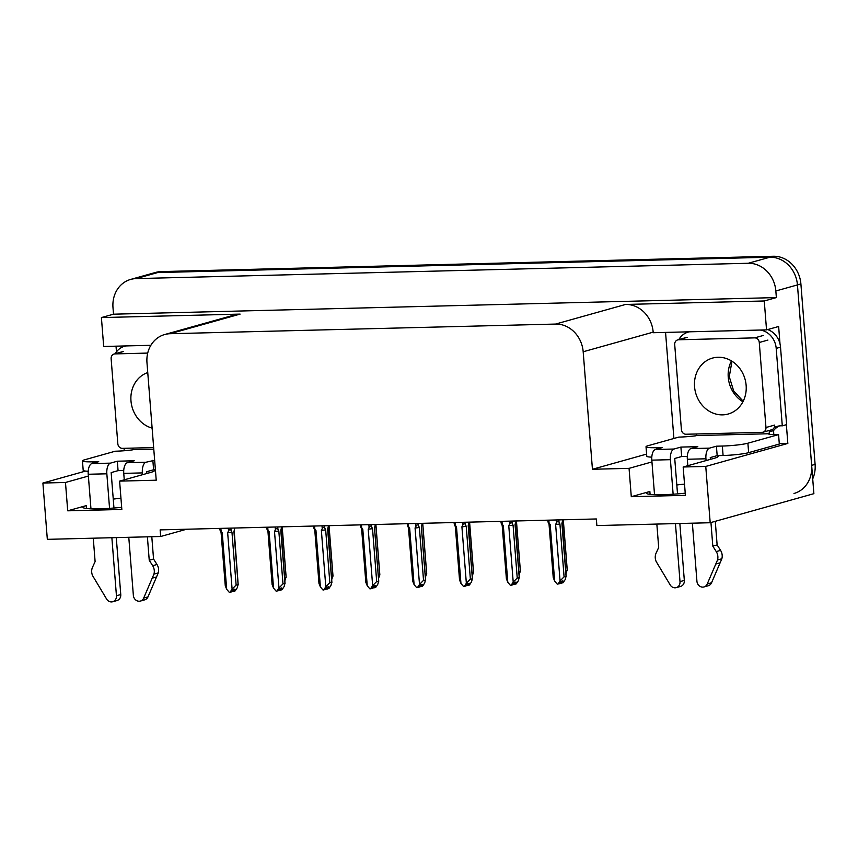 <?xml version="1.0" encoding="UTF-8"?>
<svg xmlns="http://www.w3.org/2000/svg" width="858" height="858" viewBox="0 0 858 858"><rect width="100%" height="100%" fill="white"/><g stroke="black" fill="none" stroke-linecap="round" stroke-linejoin="round"><path stroke-width="1.29" d="M120.957 498.241A30.48 3.132 -4.5 0 0 113.245 499.099M676.823 484.974A30.48 3.132 175.5 0 1 684.523 484.126M685.242 493.178A30.48 3.132 175.5 0 1 646.535 493.2A30.48 3.132 175.5 0 1 649.86 491.484L631.284 496.696L629.053 468.35L592.438 469.272L583.183 351.769A28.582 25.204 -105.7 0 0 555.587 324.067L170.12 333.719A28.582 25.204 -105.7 0 0 164.639 334.545A28.582 25.204 -105.7 0 0 146.975 362.698L156.22 480.201L119.605 481.124L151.147 472.286A30.48 3.132 -4.5 0 0 154.472 470.57A30.48 3.132 -4.5 0 0 153.335 469.83M130.641 279.429A28.582 25.204 74.3 0 1 136.122 278.603L748.24 263.267A28.582 25.204 74.3 0 1 775.846 290.969L776.361 297.587L113.503 314.189L112.988 307.582A28.582 25.204 74.3 0 1 130.641 279.429L152.252 273.37A28.582 25.204 74.3 0 1 157.733 272.554L769.84 257.218A28.582 25.204 74.3 0 1 797.447 284.92L813.877 493.672L710.188 522.736L705.759 466.43L787.837 443.436L779.279 443.65M124.249 450.74L124.067 448.316M116.474 351.866L116.023 346.182M673.905 438.47L665.561 332.411M583.183 351.769L653.174 332.153L653.217 332.722L766.537 329.88L778.635 326.49L780.008 343.919M786.368 424.699L787.837 443.436M170.12 333.719L240.101 314.103L101.405 317.578L103.689 346.482L150.869 345.302M240.101 314.103A28.582 25.204 -105.7 0 0 234.62 314.929L164.639 334.545M653.174 332.153A28.582 25.204 -105.7 0 0 625.568 304.451L764.264 300.976L776.361 297.587M766.537 329.88L764.264 300.976M88.374 476.061L65.476 482.475L42.9 483.043L47.329 539.339L160.65 536.497L186.615 529.225M42.9 483.043L85.553 471.085M101.405 317.578L113.503 314.189M160.65 536.497L160.135 529.89L596.342 518.961L596.868 525.568L710.188 522.736M592.438 469.272L646.6 454.096M705.759 466.43L683.172 466.999L714.714 458.161A30.48 3.132 -4.5 0 0 718.039 456.445A30.48 3.132 -4.5 0 0 716.913 455.716M651.951 461.936L629.053 468.35M121.664 507.303A30.48 3.132 -4.5 0 1 82.958 507.325A30.48 3.132 -4.5 0 1 86.283 505.609L67.707 510.81L121.836 509.459L119.605 481.124M67.707 510.81L65.476 482.475M631.284 496.696L685.403 495.334L683.172 466.999M812.708 478.871A28.582 25.204 74.3 0 0 815.1 464.371L800.9 283.955A28.582 25.204 74.3 0 0 773.305 256.252L161.186 271.589A28.582 25.204 74.3 0 0 155.706 272.404L152.252 273.37A28.582 25.204 74.3 0 1 157.733 272.554L769.84 257.218A28.582 25.204 74.3 0 1 797.447 284.92L811.647 465.336A28.582 25.204 74.3 0 1 793.982 493.489M282.121 526.833L286.079 577.016L284.824 580.877M282.185 526.833L286.154 577.327L284.556 577.434M233.14 589.714L233.44 591.376L234.953 589.103L233.226 589.585L231.714 591.87L229.301 592.363L226.684 589.285L222.243 532.818L221.096 531.188L220.881 528.367M234.813 528.013L233.944 531.617L238.106 584.47L237.291 587.698L235.178 590.894L233.44 591.376M232.346 590.915L233.258 591.301M232.926 591.398L232.829 590.175M228.325 528.185L228.539 530.995L227.66 532.689L232.1 589.146L236.122 585.027L238.192 584.791L234.213 530.791M228.539 530.995C229.483 529.3 230.33 529.118 231.07 530.437L230.888 528.11M227.66 532.689A6.478 0.665 -4.5 0 0 231.96 532.174L231.07 530.437M236.122 585.027L231.96 532.174M232.1 589.146L229.987 592.352M220.249 530.705C219.723 529.397 220.013 529.558 221.096 531.188C220.013 529.558 219.723 529.397 220.249 530.705L221.096 532.561A6.478 0.665 -4.5 0 0 221.096 532.561A6.478 0.665 -4.5 0 0 222.243 532.818M226.684 589.285L225.279 585.81L221.085 532.55M328.979 525.654L332.925 575.836L331.681 579.697M329.032 525.654L333.011 576.147L331.413 576.265M375.825 524.485L379.772 574.667L378.528 578.528M375.89 524.485L379.858 574.978L378.26 575.085M422.683 523.305L426.63 573.487L425.386 577.348M422.737 523.305L426.716 573.798L425.118 573.916M279.987 588.545L280.298 590.207L281.799 587.923L280.073 588.406L278.571 590.69L276.147 591.194L273.541 588.116L269.101 531.649L267.953 530.008L267.728 527.187M281.671 526.844L280.802 530.437L284.963 583.301L284.137 586.518L282.025 589.725L280.298 590.207M279.193 589.746L280.116 590.132M279.783 590.218L279.687 588.996M275.171 527.005L275.397 529.826L274.506 531.51L278.957 587.977L282.979 583.858L285.049 583.612L281.059 529.622M275.397 529.826C276.34 528.131 277.188 527.938 277.928 529.268L277.745 526.941M274.506 531.51A6.478 0.665 -4.5 0 0 278.818 530.995L277.928 529.268M282.979 583.858L278.818 530.995M278.957 587.977L276.844 591.173M267.106 529.536C266.581 528.228 266.859 528.378 267.953 530.008C266.859 528.378 266.581 528.228 267.106 529.536L267.943 531.392A6.478 0.665 -4.5 0 0 267.943 531.392A6.478 0.665 -4.5 0 0 269.101 531.649M273.541 588.116L272.125 584.63L267.943 531.37M326.844 587.365L327.145 589.038L328.657 586.754L326.93 587.237L325.418 589.521L322.994 590.014L320.388 586.936L315.948 530.469L314.8 528.839L314.586 526.018M328.517 525.664L327.649 529.268L331.81 582.132L330.984 585.349L328.871 588.545L327.145 589.038M326.051 588.567L326.962 588.953M326.63 589.049L326.533 587.827M322.018 525.836L322.243 528.657L321.364 530.341L325.804 586.797L329.826 582.679L331.896 582.443L327.917 528.442M322.243 528.657C323.187 526.951 324.034 526.769 324.774 528.088L324.592 525.772M321.364 530.341A6.478 0.665 -4.5 0 0 325.665 529.826L324.774 528.088M329.826 582.679L325.665 529.826M325.804 586.797L323.691 590.004M313.953 528.356C313.427 527.048 313.717 527.209 314.8 528.839C313.717 527.209 313.427 527.048 313.953 528.356L314.8 530.212A6.478 0.665 -4.5 0 0 314.8 530.212A6.478 0.665 -4.5 0 0 315.948 530.469M320.388 586.936L318.983 583.461L314.789 530.201M373.691 586.196L374.002 587.859L375.504 585.574L373.777 586.057L372.275 588.341L369.852 588.845L367.245 585.767L362.795 529.3L361.658 527.659L361.433 524.849M375.375 524.495L374.506 528.088L378.668 580.952L377.842 584.18L375.729 587.376L374.002 587.859M372.898 587.398L373.82 587.784M373.487 587.869L373.391 586.658M368.876 524.656L369.101 527.477L368.211 529.161L372.651 585.628L376.683 581.51L378.753 581.263L374.56 528.013A6.478 0.665 175.5 0 1 374.56 528.002A6.478 0.665 175.5 0 1 374.549 528.024A6.478 0.665 175.5 0 1 374.506 528.088M369.101 527.477C370.045 525.782 370.892 525.6 371.632 526.919L371.45 524.592M368.211 529.161A6.478 0.665 -4.5 0 0 372.522 528.646L371.632 526.919M376.683 581.51L372.522 528.646M372.651 585.628L370.549 588.824M367.245 585.767L365.83 582.282L361.647 529.032A6.478 0.665 -4.5 0 0 361.647 529.043A6.478 0.665 -4.5 0 0 362.795 529.3M360.81 527.187C360.285 525.879 360.564 526.029 361.658 527.659C360.564 526.029 360.285 525.879 360.81 527.187L361.647 529.043M420.538 585.017L420.849 586.69L422.361 584.405L420.635 584.888L419.122 587.172L416.698 587.676L414.092 584.588L409.652 528.131L408.505 526.49L408.279 523.67M422.222 523.326L421.353 526.919L425.514 579.783L424.689 583L422.576 586.207L420.849 586.69M419.755 586.218L420.667 586.604M420.334 586.7L420.238 585.478M415.722 523.487L415.948 526.308L415.068 527.992L419.508 584.459L423.53 580.33L425.6 580.094L421.407 526.833A6.478 0.665 175.5 0 1 421.407 526.823A6.478 0.665 175.5 0 1 421.407 526.855A6.478 0.665 175.5 0 1 421.353 526.919M415.948 526.308C416.891 524.613 417.739 524.42 418.479 525.74L418.296 523.423M415.068 527.992A6.478 0.665 -4.5 0 0 419.369 527.477L418.479 525.74M423.53 580.33L419.369 527.477M419.508 584.459L417.396 587.655M414.092 584.588L412.687 581.113L408.494 527.852A6.478 0.665 -4.5 0 0 408.494 527.863A6.478 0.665 -4.5 0 0 409.652 528.131M407.657 526.018C407.132 524.699 407.421 524.86 408.505 526.49C407.421 524.86 407.132 524.699 407.657 526.018L408.494 527.863M716.419 446.192L717.17 455.641L723.09 455.491A19.048 1.963 175.5 0 0 748.637 452.649L779.311 444.047L778.571 434.609L747.897 443.2A19.048 1.963 175.5 0 1 722.339 446.042L716.419 446.192L709.512 448.133L690.905 448.595A9.524 4.376 88.6 0 0 687.333 459.255L687.837 465.69M692.363 523.176L696.921 581.22A6.081 5.362 74.3 0 0 703.968 586.936A6.081 5.362 74.3 0 0 707.239 583.976L717.524 559.984L721.846 558.773L711.561 582.764L707.239 583.976M690.905 448.595L697.811 446.664L680.898 447.082L681.649 456.531L674.731 458.472L677.52 493.908M687.301 456.392L681.649 456.531M680.898 447.082L673.991 449.024L655.383 449.485L662.301 447.554L656.381 447.694A19.048 1.963 175.5 0 1 646.02 446.771A19.048 1.963 175.5 0 1 648.101 445.699L678.775 437.108A19.048 1.963 175.5 0 0 695.763 435.8L696.632 435.553L696.503 433.976M767.642 329.569A19.048 16.806 -105.7 0 1 779.321 341.581A19.048 16.806 74.3 0 1 780.523 347.168L786.614 424.624L782.292 425.836L776.2 348.38L780.523 347.168M760.177 330.04A19.048 16.806 74.3 0 1 776.2 348.38M678.828 339.586A19.048 16.806 74.3 0 1 688.18 332.11A19.048 16.806 74.3 0 1 689.489 331.81M773.734 434.62A9.524 4.376 -91.4 0 0 773.68 432.518L773.53 430.63A19.048 16.806 74.3 0 1 779.45 425.911M773.53 430.63L769.208 431.842A19.048 16.806 74.3 0 1 770.881 429.997M774.163 427.606A19.048 16.806 74.3 0 1 777.241 426.351A19.048 16.806 74.3 0 1 782.292 425.836M651.79 457.142A19.048 1.963 175.5 0 1 646.771 456.22L646.02 446.771M769.208 431.842L769.358 433.73L696.632 435.553M769.358 433.73L768.5 433.976A19.048 1.963 175.5 0 0 778.571 434.609M717.17 455.641L710.252 457.582L710.392 459.373M655.383 449.485A9.524 4.376 88.6 0 0 651.812 460.145L654.525 494.68M656.842 524.066L658.687 547.479L656.113 553.088A9.524 8.398 74.3 0 0 656.166 561.518L670.173 584.909A6.081 5.362 74.3 0 0 676.254 587.633A6.081 5.362 74.3 0 0 680.008 581.638L675.45 523.605M673.133 494.219L670.409 459.674A9.524 4.376 -91.4 0 1 673.991 449.024M679.847 523.487L684.33 580.426L680.008 581.638M676.254 587.633L680.576 586.422A6.081 5.362 -105.7 0 0 684.33 580.426M706.07 460.585L705.93 458.783A9.524 4.376 -91.4 0 1 709.512 448.133M712.805 546.117L717.127 544.905L720.57 550.375L716.248 551.587L712.805 546.117L710.95 522.522M715.272 521.31L717.127 544.905M703.968 586.936L708.29 585.724A6.081 5.362 -105.7 0 0 711.561 582.764M720.57 550.375A9.524 8.398 74.3 0 1 721.846 558.773M716.248 551.587A9.524 8.398 74.3 0 1 717.524 559.984M715.883 564.006L720.194 562.805M154.654 460.274L145.935 462.248L127.327 462.719A9.524 4.376 88.6 0 0 123.756 473.369L124.26 479.815M128.786 537.301L133.355 595.334A6.081 5.362 74.3 0 0 140.39 601.061A6.081 5.362 74.3 0 0 143.672 598.101L153.947 574.109L158.269 572.897L147.984 596.889L143.672 598.101M127.327 462.719L134.245 460.778L117.332 461.207L118.072 470.656L111.165 472.586L113.953 508.022M123.734 470.506L118.072 470.656M152.853 460.317L153.593 469.766L146.686 471.696L146.825 473.487M155.395 469.712L153.593 469.766M117.332 461.207L110.414 463.138L91.817 463.61L98.724 461.668L92.803 461.819A19.048 1.963 175.5 0 1 82.454 460.896A19.048 1.963 175.5 0 1 84.534 459.824L115.208 451.222A19.048 1.963 175.5 0 0 132.196 449.914L133.054 449.678L132.936 448.101M115.251 353.711A19.048 16.806 74.3 0 1 124.603 346.235A19.048 16.806 74.3 0 1 125.912 345.935M88.224 471.256A19.048 1.963 175.5 0 1 83.194 470.334L82.454 460.896M153.775 449.152L133.054 449.678M91.817 463.61A9.524 4.376 88.6 0 0 88.235 474.26L90.959 508.794M93.265 538.191L95.109 561.593L92.535 567.213A9.524 8.398 74.3 0 0 92.589 575.643L106.596 599.023A6.081 5.362 74.3 0 0 112.677 601.748A6.081 5.362 74.3 0 0 116.441 595.763L111.872 537.719M109.556 508.344L106.842 473.798A9.524 4.376 -91.4 0 1 110.414 463.138M116.28 537.612L120.763 594.551L116.441 595.763M112.677 601.748L116.999 600.546A6.081 5.362 -105.7 0 0 120.763 594.551M142.503 474.699L142.364 472.908A9.524 4.376 -91.4 0 1 145.935 462.248M149.238 560.242L153.55 559.03L156.993 564.5L152.67 565.701L149.238 560.242L147.394 536.829M151.802 536.722L153.55 559.03M140.39 601.061L144.712 599.849A6.081 5.362 -105.7 0 0 147.984 596.889M156.993 564.5A9.524 8.398 74.3 0 1 158.269 572.897M152.67 565.701A9.524 8.398 74.3 0 1 153.947 574.109M152.306 578.131L156.628 576.919M694.551 386.701A29.054 25.633 -105.7 0 0 728.185 414.028A29.054 25.633 -105.7 0 0 746.138 385.414A29.054 25.633 -105.7 0 0 712.505 358.086A29.054 25.633 -105.7 0 0 694.551 386.701M759.276 342.492A4.762 4.204 -105.7 0 0 754.675 337.87L678.571 339.779A4.762 4.204 -105.7 0 0 677.648 339.918A4.762 4.204 -105.7 0 0 674.71 344.605L681.402 429.622A4.762 4.204 -105.7 0 0 686.003 434.245L762.108 432.335A4.762 4.204 -105.7 0 0 763.03 432.196A4.762 4.204 -105.7 0 0 765.969 427.509L759.276 342.492L767.921 340.068M763.03 432.196L771.664 429.772A4.762 4.204 -105.7 0 0 774.613 425.085L765.969 427.509M147.748 372.565A29.054 25.633 -105.7 0 0 130.974 400.825A29.054 25.633 -105.7 0 0 152.123 428.131M147.715 353.078L114.993 353.904A4.762 4.204 -105.7 0 0 114.082 354.043A4.762 4.204 -105.7 0 0 111.132 358.73L117.825 443.747A4.762 4.204 -105.7 0 0 122.426 448.359L153.657 447.576M469.53 522.136L473.477 572.318L472.232 576.179M469.594 522.136L473.562 572.629L471.964 572.736M516.387 520.967L520.334 571.138L519.09 574.999M516.441 520.956L520.42 571.46L518.822 571.567M563.234 519.787L567.181 569.969L565.937 573.83M563.298 519.787L567.267 570.28L565.669 570.388M467.396 583.848L467.707 585.51L469.208 583.226L467.481 583.719L465.98 585.993L463.556 586.497L460.95 583.419L456.499 526.951L455.362 525.321L455.137 522.501M469.079 522.147L468.211 525.75L472.372 578.603L471.546 581.831L469.433 585.027L467.707 585.51M466.602 585.049L467.524 585.435M467.192 585.521L467.095 584.309M462.58 522.308L462.794 525.128L461.915 526.812L466.355 583.279L470.377 579.161L472.447 578.914L468.468 524.924M462.794 525.128C463.749 523.434 464.586 523.251 465.336 524.57L465.154 522.243M461.915 526.812A6.478 0.665 -4.5 0 0 466.226 526.297L465.336 524.57M470.377 579.161L466.226 526.297M466.355 583.279L464.242 586.486M455.341 526.662A6.478 0.665 -4.5 0 0 455.351 526.694A6.478 0.665 -4.5 0 0 456.499 526.951M454.504 524.839C453.989 523.53 454.268 523.691 455.362 525.321C454.268 523.691 453.989 523.53 454.504 524.839L455.351 526.694L459.534 579.933L460.95 583.419M514.242 582.668L514.553 584.341L516.066 582.056L514.328 582.539L512.827 584.824L510.403 585.328L507.797 582.239L503.356 525.782L502.209 524.141L501.984 521.321M515.926 520.978L515.057 524.57L519.219 577.434L518.393 580.651L516.28 583.858L514.553 584.341M513.449 583.869L514.371 584.255M514.039 584.352L513.942 583.129M509.427 521.138L509.652 523.959L508.762 525.643L513.213 582.11L517.235 577.992L519.304 577.745L515.315 523.745M509.652 523.959C510.596 522.265 511.443 522.072 512.183 523.391L512.001 521.074M508.762 525.643A6.478 0.665 -4.5 0 0 513.073 525.128L512.183 523.391M517.235 577.992L513.073 525.128M513.213 582.11L511.1 585.306M502.198 525.493A6.478 0.665 -4.5 0 0 502.198 525.514A6.478 0.665 -4.5 0 0 503.356 525.782M501.362 523.67C500.836 522.35 501.115 522.511 502.209 524.141C501.115 522.511 500.836 522.35 501.362 523.67L502.198 525.514L506.392 578.764L507.797 582.239M561.1 581.499L561.411 583.161L562.912 580.877L561.186 581.37L559.673 583.644L557.26 584.148L554.654 581.07L550.203 524.603L549.056 522.972L548.841 520.152M562.784 519.798L561.915 523.401L566.065 576.254L565.25 579.482L563.138 582.679L561.411 583.161M560.306 582.7L561.218 583.086M560.885 583.183L560.8 581.96M556.284 519.959L556.499 522.779L555.619 524.474L560.06 580.93L564.081 576.812L566.151 576.576L562.172 522.576M556.499 522.779C557.453 521.085 558.29 520.903 559.041 522.222L558.858 519.894M555.619 524.474A6.478 0.665 -4.5 0 0 559.92 523.948L559.041 522.222M564.081 576.812L559.92 523.948M560.06 580.93L557.947 584.137M548.208 522.49C547.694 521.181 547.972 521.342 549.056 522.972C547.972 521.342 547.694 521.181 548.208 522.49L549.056 524.345A6.478 0.665 -4.5 0 0 549.056 524.345A6.478 0.665 -4.5 0 0 550.203 524.603M554.654 581.07L553.238 577.584L549.045 524.335M649.86 491.484L650.085 494.369M775.846 290.969L800.9 283.955M748.24 263.267L773.305 256.252M136.122 278.603L161.186 271.589M555.587 324.067L625.568 304.451M86.283 505.609L86.519 508.494M815.1 464.371L811.647 465.336M723.09 455.491L722.339 446.042M656.381 447.694L656.499 449.174M748.637 452.649L747.897 443.2M651.812 460.145L670.409 459.674M687.333 459.255L705.93 458.783M92.803 461.819L92.921 463.299M88.235 474.26L106.842 473.798M123.756 473.369L142.364 472.908M742.921 401.78A29.054 25.633 74.3 0 1 728.249 377.263A29.054 25.633 74.3 0 1 731.456 360.896M754.675 337.87L763.32 335.457M678.571 339.779L687.204 337.355M114.993 353.904L123.638 351.48M219.97 529.922L219.852 528.389M266.827 528.742L266.699 527.22M313.674 527.573L313.556 526.04M374.549 528.024L374.764 527.273M360.532 526.394L360.403 524.871M421.407 526.855L421.61 526.093M407.378 525.225L407.26 523.691M688.18 332.11L689.242 331.821M124.603 346.235L125.665 345.935M731.971 361.207L729.279 376.726L733.665 390.926L743.189 401.244M677.648 339.918L686.293 337.494M114.082 354.043L122.726 351.619M454.225 524.045L454.107 522.522M501.083 522.876L500.965 521.353M547.93 521.707L547.812 520.173"/></g></svg>
